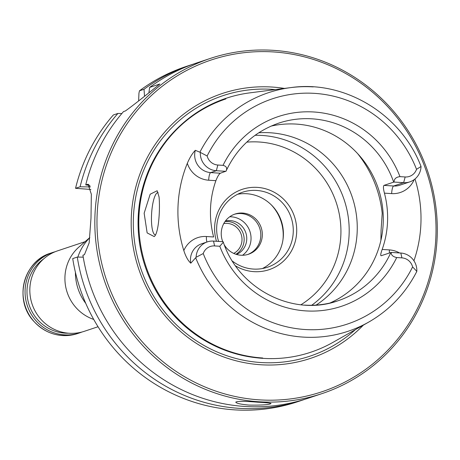 <?xml version="1.0" encoding="UTF-8"?>
<svg xmlns="http://www.w3.org/2000/svg" width="460" height="460" viewBox="0 0 460 460"><rect width="100%" height="100%" fill="white"/><g stroke="black" fill="none" stroke-linecap="round" stroke-linejoin="round"><path stroke-width="0.69" d="M207.362 241.88A17.238 16.652 71.6 0 0 196.109 257.272L190.796 263.189A17.238 16.652 71.6 0 1 201.721 243.76L207.362 241.88A17.238 16.652 71.6 0 1 213.503 241.086L223.106 241.695L223.324 242.236L219.782 246.255L214.596 245.922A11.943 11.534 71.6 0 0 203.222 253.552A118.703 114.655 71.6 0 0 305.135 329.521A118.703 114.655 71.6 0 0 412.614 266.909A11.943 11.534 71.6 0 0 401.913 257.87L396.721 257.537C392.903 256.743 391.069 255.035 391.218 252.419L381.15 255.737C380.357 255.616 380.702 253.517 382.174 249.446L389.396 249.906A24.305 23.477 -108.4 0 1 399.504 252.948M414.213 179.59A24.305 23.477 -108.4 0 1 391.655 193.608A7.067 1.702 93.6 0 1 393.674 186.001A17.238 16.652 -108.4 0 0 399.815 185.208L409.791 181.878A17.238 16.652 -108.4 0 0 421.038 166.486L416.536 169.337A11.943 11.534 -108.4 0 1 405.162 176.968L399.97 176.64C396.106 177.06 394.128 178.871 394.047 182.062L393.691 182.143A93.627 90.436 71.6 0 0 278.708 123.142C254.644 131.6 237.078 147.614 226.004 171.177L220.386 173.224C219.029 174.058 217.534 176.542 215.889 180.671A93.627 90.436 71.6 0 0 213.63 236.975L206.413 236.515A24.305 23.477 71.6 0 0 183.822 250.602A127.19 122.854 71.6 0 1 187.323 163.317C189.738 157.63 192.412 153.295 195.333 150.311A17.238 16.652 71.6 0 0 210.691 172.603L216.332 170.723A17.238 16.652 -108.4 0 1 200.324 152.404L195.333 150.311M217.844 165.019L216.332 170.723L225.929 171.339C227.516 168.251 226.55 166.255 223.031 165.353L217.844 165.019A11.943 11.534 -108.4 0 1 207.138 155.986L200.324 152.404M412.614 266.909L416.829 271.354L416.449 272.004L416.829 271.354A17.238 16.652 71.6 0 0 400.821 253.034L391.218 252.419M414.978 178.998A128.076 123.711 -108.4 0 1 413.931 260.78M409.791 181.878A17.238 16.652 -108.4 0 1 403.65 182.672L393.674 186.001L383.979 185.38C383.145 186.248 383.295 188.836 384.433 193.148A93.627 90.436 -108.4 0 1 382.174 249.446M190.796 263.189C188.094 260.768 185.765 256.577 183.822 250.602M159.051 196.914L157.165 190.745L150.178 194.206L144.147 213.221L147.142 232.904L154.198 236.584C158.723 233.479 160.241 208.961 159.051 196.914M155.463 234.893A21.2 5.106 93.6 0 1 155.365 234.887A21.2 5.106 93.6 0 1 151.622 213.405A21.2 5.106 93.6 0 1 158.067 192.579A21.2 5.106 93.6 0 1 158.131 192.585M196.109 257.272L203.222 253.552M225.871 98.934A133.302 128.76 71.6 0 0 140.168 241.92A133.302 128.76 71.6 0 0 262.7 357.995M195.753 257.928A125.758 121.474 71.6 0 0 368.799 322.04L332.988 342.349A133.843 129.283 -108.4 0 1 263.177 358.369A133.843 129.283 -108.4 0 1 138.949 229.344A133.843 129.283 -108.4 0 1 249.832 92.857L290.668 87.618A125.758 121.474 71.6 0 0 200.008 151.99M89.895 185.8A168.251 162.518 71.6 0 0 89.608 186.921L90.355 186.967M121.848 113.539L117.909 113.447L113.35 114.965A176.651 170.631 71.6 0 0 75.549 188.307L90.902 189.457M138.632 100.947L138.943 93.219L139.466 90.804L144.026 89.286L144.509 96.008M321.925 393.633A176.651 170.631 71.6 0 0 427.944 172.092A176.651 170.631 71.6 0 0 210.208 58.46A176.651 170.631 71.6 0 0 96.634 247.952A176.651 170.631 71.6 0 0 259.009 401.77A176.651 170.631 71.6 0 0 321.925 393.633L307.826 398.337A176.651 170.631 71.6 0 1 244.91 406.467A176.651 170.631 71.6 0 1 82.915 255.196L84.439 254.69L89.154 242.886L90.994 218.166L91.35 194.258L88.061 184.287L87.262 184.402L88.78 184.5M77.28 257.077A176.651 170.631 71.6 0 0 302.191 400.211L297.637 401.729A176.651 170.631 71.6 0 1 72.726 258.595L77.28 257.077L83.237 257.157M210.208 58.46L196.109 63.158A176.651 170.631 71.6 0 0 149.661 87.406L159.856 84.007C143.554 97.209 132.066 106.197 125.379 110.958L123.539 111.567A176.651 170.631 71.6 0 0 85.738 184.908L87.262 184.402M85.738 184.908L89.683 185.42M89.608 186.921L80.103 186.789L75.549 188.307M149.661 87.406L148.942 92.374M357.684 153.674A111.291 107.496 71.6 0 1 382.202 213.336L381.064 230.385L380.897 240.402M316.147 305.06A93.627 90.436 71.6 0 0 352.297 197.305A93.627 90.436 71.6 0 0 258.721 132.79M218.609 241.408A39.525 38.18 -108.4 0 1 242.466 192.251A39.525 38.18 -108.4 0 1 256.542 190.428A39.525 38.18 -108.4 0 1 292.876 224.848A39.525 38.18 -108.4 0 1 267.461 267.248A39.525 38.18 -108.4 0 1 253.385 269.065A39.525 38.18 -108.4 0 1 232.415 261.113M235.618 265.92A42.354 40.911 71.6 0 0 253.966 271.647A42.354 40.911 71.6 0 0 296.602 227.292A42.354 40.911 71.6 0 0 247.974 187.893A42.354 40.911 71.6 0 0 216.47 241.276M405.162 176.968L403.65 182.672L394.047 182.062M383.979 185.38L393.691 182.143M237.642 194.246A39.525 38.18 -108.4 0 1 246.663 193.723A39.525 38.18 -108.4 0 1 282.532 225.48A39.525 38.18 -108.4 0 1 262.407 268.542M222.738 241.672A21.2 20.476 -108.4 0 1 235.077 214.032A21.2 20.476 -108.4 0 1 242.627 213.055A21.2 20.476 -108.4 0 1 262.108 231.512A21.2 20.476 -108.4 0 1 248.48 254.253A21.2 20.476 -108.4 0 1 224.313 244.904M234.324 214.302A21.2 20.476 -108.4 0 1 241.109 213.561A21.2 20.476 -108.4 0 1 260.532 231.61A21.2 20.476 -108.4 0 1 247.716 254.489M311.73 305.244A93.627 90.436 71.6 0 0 344.229 199.996A93.627 90.436 71.6 0 0 255.081 135.292M284.43 88.418A139.593 134.837 71.6 0 0 131.692 210.927A139.593 134.837 71.6 0 0 260.923 364.763A139.593 134.837 71.6 0 0 363.331 325.139M259.515 399.866A174.886 168.929 71.6 0 0 416.691 148.275A174.886 168.929 71.6 0 0 123.303 129.565A174.886 168.929 71.6 0 0 259.515 399.866M257.709 402.201C244.904 401.114 237.59 401.085 235.767 402.115C236.267 403.339 240.689 404.328 249.032 405.093C261.861 405.289 269.198 404.765 271.043 403.535C270.514 403.058 266.07 402.615 257.709 402.201M193.303 64.124A176.651 170.631 71.6 0 0 190.474 65.038L185.92 66.556A176.651 170.631 71.6 0 0 139.466 90.804M190.474 65.038A176.651 170.631 71.6 0 0 144.026 89.286M117.909 113.447A176.651 170.631 71.6 0 0 80.103 186.789M302.191 400.211A176.651 170.631 71.6 0 0 305.003 399.245M329.912 303.036A93.627 90.436 71.6 0 0 378.327 188.629A93.627 90.436 71.6 0 0 270.952 126.149M85.088 241.678L57.517 250.867A42.395 40.951 71.6 0 0 30.262 296.349A42.395 40.951 71.6 0 0 69.23 333.264A42.395 40.951 71.6 0 0 84.329 331.309L98.037 326.744M81.92 332.034A42.395 40.951 -108.4 0 1 79.557 332.902A42.395 40.951 -108.4 0 1 27.301 305.63A42.395 40.951 -108.4 0 1 52.745 252.459A42.395 40.951 -108.4 0 1 55.16 251.741M68.442 333.207A40.808 39.416 -108.4 0 1 29.152 305.014A40.808 39.416 -108.4 0 1 43.671 258.888M89.763 237.734A49.461 47.777 71.6 0 0 77.866 257.082M75.417 272.32A49.461 47.777 71.6 0 0 85.778 303.41M89.78 237.596L79.08 246.911A42.395 40.951 71.6 0 0 65.78 287.161A42.395 40.951 71.6 0 0 93.736 319.447M235.951 254.276A17.664 17.066 71.6 0 0 243.219 233.663A17.664 17.066 71.6 0 0 225.038 221.536M233.72 253.402A15.899 15.358 71.6 0 0 241.166 234.347A15.899 15.358 71.6 0 0 223.778 223.566M219.782 246.255A99.987 96.577 71.6 0 0 305.883 310.902A99.987 96.577 71.6 0 0 396.721 257.537M416.536 169.337A118.703 114.655 71.6 0 0 314.617 93.368A118.703 114.655 71.6 0 0 207.138 155.986M399.97 176.64A99.987 96.577 71.6 0 0 313.869 111.987A99.987 96.577 71.6 0 0 223.031 165.353M391.655 193.608L384.433 193.148M187.323 163.317A24.305 23.477 71.6 0 0 208.673 180.211L215.889 180.671M208.673 180.211A7.067 1.702 93.6 0 1 210.691 172.603L220.386 173.224M389.396 249.906A7.067 1.702 -86.4 0 0 389.447 252.971M206.919 242.023A7.067 1.702 93.6 0 1 206.413 236.515M213.503 241.086L214.596 245.922M400.821 253.034L401.913 257.87M282.946 239.93A42.751 41.291 71.6 0 0 271.239 204.815M300.955 304.756A87.975 84.973 71.6 0 0 336.272 202.647A87.975 84.973 71.6 0 0 246.755 142.146M275.293 89.591A137.327 132.647 71.6 0 0 133.498 215.705A137.327 132.647 71.6 0 0 260.935 362.532A137.327 132.647 71.6 0 0 355.321 329.682M179.975 125.856A133.302 128.76 71.6 0 0 145.13 266.357A133.302 128.76 71.6 0 0 257.301 357.857M304.577 305.095A93.627 90.436 71.6 0 0 337.922 300.788A93.627 90.436 71.6 0 0 390.868 252.5M313.254 86.9A125.758 121.474 71.6 0 0 290.668 87.618C344.448 79.775 401.08 114.086 420.998 166.382M50.703 253.144C23.811 260.883 13.783 298.966 32.907 320.327C45.31 334.017 60.174 338.433 77.516 333.58A42.395 40.951 -108.4 0 1 25.26 306.314A42.395 40.951 -108.4 0 1 50.703 253.144L52.745 252.459M242.552 255.265A21.2 20.476 71.6 0 0 249.924 231.426A21.2 20.476 71.6 0 0 229.724 216.781M236.526 254.455A17.664 17.066 71.6 0 0 245.824 232.794A17.664 17.066 71.6 0 0 225.394 221.047M223.324 242.236C238.74 289.242 293.29 316.98 337.922 300.788M416.697 271.653C405.565 293.273 389.597 310.069 368.799 322.04M77.516 333.58L79.557 332.902"/></g></svg>
